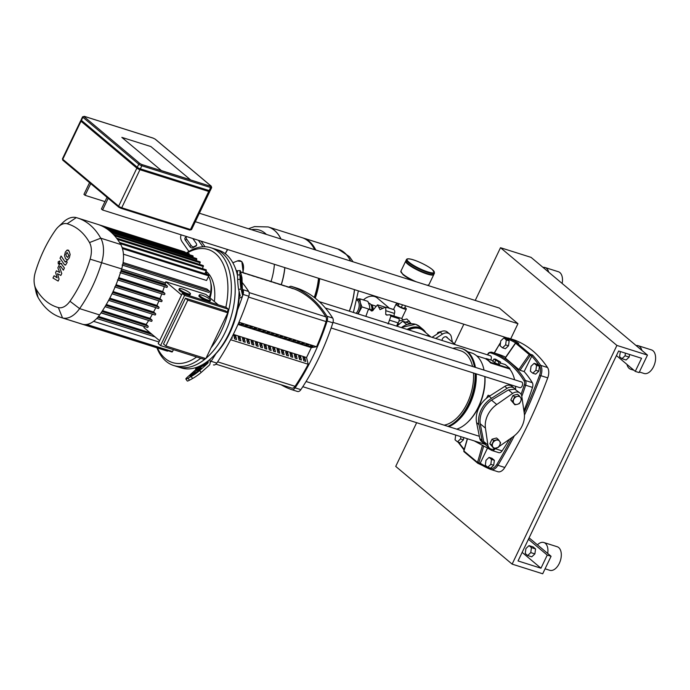 <?xml version="1.0" encoding="UTF-8"?>
<svg xmlns="http://www.w3.org/2000/svg" width="690" height="690" viewBox="0 0 690 690"><rect width="100%" height="100%" fill="white"/><g stroke="black" fill="none" stroke-linecap="round" stroke-linejoin="round"><path stroke-width="1.03" d="M368.607 302.988L369.021 303.117A8.642 5.054 107.5 0 1 370.082 303.712A8.642 5.054 107.5 0 1 371.703 306.757A8.642 5.054 107.5 0 1 371.841 309.974M357.584 313.769A8.892 5.201 -72.5 0 0 359.145 311.259A8.892 5.201 -72.5 0 0 360.318 302.677A8.892 5.201 -72.5 0 0 358.731 299.865A8.892 5.201 -72.5 0 0 357.222 299.158M357.256 299.012L359.921 298.848L360.318 302.677L361.94 306.903L358.11 313.933M369.875 309.422L369.486 305.584L367.865 301.358L359.921 298.848M371.97 310.017A7.909 4.623 -72.5 0 0 371.824 307.326A7.909 4.623 -72.5 0 0 371.755 307.05M369.469 309.284L361.94 306.903M268.289 226.967A50.888 29.765 107.5 0 1 268.341 226.984A50.888 29.765 107.5 0 1 274.586 230.46A50.888 29.765 107.5 0 1 281.011 239.033A50.888 29.765 -72.5 0 0 274.586 230.46A50.888 29.765 -72.5 0 0 268.341 226.984L268.238 226.95A50.888 29.765 107.5 0 1 274.482 230.426A50.888 29.765 107.5 0 1 280.916 238.999M225.345 253.765A45.238 26.462 107.5 0 1 227.683 249.547M251.445 229.684A45.238 26.462 107.5 0 1 265.064 233.203A45.238 26.462 107.5 0 1 266.366 234.402M274.396 264.313A45.238 26.462 107.5 0 1 271.032 281.486M284.892 267.634A50.888 29.765 107.5 0 1 281.304 284.728A50.888 29.765 -72.5 0 0 284.892 267.634M314.243 297.407A50.888 29.765 -72.5 0 0 318.513 278.268M314.631 249.668A50.888 29.765 -72.5 0 0 308.206 241.086A50.888 29.765 -72.5 0 0 301.961 237.619L268.341 226.984M314.519 297.623A49.404 28.902 -72.5 0 0 318.78 278.346M315.244 298.184A50.888 29.765 -72.5 0 0 319.66 278.631M315.779 250.03A50.888 29.765 -72.5 0 0 309.353 241.448A50.888 29.765 -72.5 0 0 303.108 237.981A50.888 29.765 -72.5 0 0 302.531 237.809M344.12 252.445A50.888 29.765 107.5 0 1 350.546 261.018A50.888 29.765 -72.5 0 0 344.12 252.445A50.888 29.765 -72.5 0 0 337.876 248.969A50.888 29.765 107.5 0 1 344.12 252.445M354.427 289.619A50.888 29.765 107.5 0 1 349.287 311.147A50.888 29.765 -72.5 0 0 354.427 289.619M371.772 307.102A6.641 3.89 107.5 0 1 372.35 310.138M433.976 274.163A15.559 2.967 -154.4 0 1 427.274 273.594A15.559 2.967 -154.4 0 1 412.491 266.806A15.559 2.967 -154.4 0 1 405.91 260.708L406.436 259.621A15.559 2.967 -154.4 0 0 408.437 262.536A15.559 2.967 -154.4 0 0 427.8 272.498A15.559 2.967 -154.4 0 0 434.502 273.068L433.976 274.163M433.829 274.353A15.559 2.967 -154.4 0 1 433.769 274.594A15.559 2.967 -154.4 0 1 427.067 274.025A15.559 2.967 -154.4 0 1 412.284 267.237A15.559 2.967 -154.4 0 1 405.703 261.148A15.559 2.967 -154.4 0 1 405.849 260.949M410.24 279.89L410.24 279.89A3.459 0.656 -154.4 0 1 410.222 279.717L410.378 279.407M373.118 310.328A7.909 4.623 -72.5 0 0 370.763 304.463L375.688 306.101M398.242 304.247A5.684 1.087 25.6 0 0 396.069 304.126A5.684 1.087 25.6 0 0 396.793 305.187A5.684 1.087 25.6 0 0 402.356 308.275A5.684 1.087 25.6 0 0 406.315 309.034A5.684 1.087 25.6 0 0 405.582 307.973A5.684 1.087 25.6 0 0 404.849 307.421M403.322 319.867L401.64 318.461L395.534 316.563M398.57 303.574L398.104 305.601L401.278 307.464L404.366 308.439L405.616 305.808L402.529 304.833L401.278 307.464M399.01 303.712L398.104 305.601M363.432 299.952A11.928 9.41 -50 0 1 377.257 297.985L389.332 308.128M161.417 170.594L190.457 179.78L150.877 146.556L121.837 137.37L161.417 170.594L121.837 137.37L150.877 146.556L190.457 179.78L161.417 170.594M506.684 337.755L102.577 209.993L101.413 209.018L107.019 197.314M104.958 201.609L85.112 195.33L83.947 194.356L89.553 182.66M85.112 195.33L90.718 183.635M108.183 198.297L102.577 209.993M195.339 221.697L517.957 323.696L510.704 338.833M517.957 323.696L499.336 308.059L199.393 213.227M209.458 191.087A2.467 0.474 -154.4 0 1 209.777 191.544A2.467 0.474 -154.4 0 1 208.716 191.458L139.941 169.714A2.467 0.474 -154.4 0 1 136.87 168.136L80.997 121.224A2.467 0.474 -154.4 0 1 80.678 120.759A2.467 0.474 -154.4 0 1 81.739 120.854L81.912 121.397A2.467 0.474 -154.4 0 0 82.222 121.854L137.172 167.981A2.467 0.474 -154.4 0 0 140.243 169.567L207.483 190.828A2.467 0.474 -154.4 0 0 208.553 190.914L208.768 190.466L209.458 191.087M209.139 190.578A2.467 0.474 25.6 0 0 210.2 190.673L211.666 187.611A2.467 0.474 25.6 0 1 210.605 187.525A0.992 0.578 -72.5 0 0 210.554 186.257L141.786 164.513A0.992 0.578 107.5 0 1 141.829 165.781L210.605 187.525L209.139 190.578L140.363 168.843L141.829 165.781A2.467 0.474 25.6 0 1 138.759 164.194L137.284 167.256A2.467 0.474 25.6 0 0 140.363 168.843M141.786 164.513L139.941 163.565L84.068 116.653L84.516 116.429A0.992 0.578 -72.5 0 0 84.387 116.36L82.567 116.826L81.101 119.888A2.467 0.474 25.6 0 0 81.411 120.353L137.284 167.256M519.372 403.598L517.302 404.349A4.451 3.502 130 0 0 520.648 401.485L519.372 403.598M514.852 404.788L513.86 403.262A4.451 3.502 130 0 0 517.302 404.349L514.852 404.788L510.798 400.002L512.981 395.456L514.68 396.879L517.129 396.448A4.451 3.502 130 0 0 513.774 399.312A4.451 3.502 130 0 0 513.86 403.262L512.498 401.425L514.68 396.879M517.129 396.448L519.199 395.698L520.562 397.535A4.451 3.502 130 0 0 517.129 396.448M520.562 397.535L521.554 399.053L520.648 401.485A4.451 3.502 130 0 0 520.562 397.535M510.798 400.002L512.498 401.425M512.981 395.456L517.509 394.266L519.199 395.698M499.698 445.223L500.595 442.79L499.612 441.272A4.451 3.502 -50 0 1 499.698 445.223A4.451 3.502 -50 0 1 496.343 448.086A4.451 3.502 -50 0 1 492.902 446.999A4.451 3.502 -50 0 1 492.815 443.049A4.451 3.502 -50 0 1 496.17 440.186A4.451 3.502 -50 0 1 499.612 441.272L498.249 439.435L493.721 440.617L491.539 445.162L493.893 448.526L498.422 447.336L499.698 445.223M498.249 439.435L496.55 438.003L492.022 439.194L493.721 440.617M492.022 439.194L489.848 443.739L491.539 445.162M489.848 443.739L493.893 448.526M498.879 446.672L512.946 436.839A22.235 17.526 130 0 0 524.262 413.224L521.795 396.327A7.409 5.839 130 0 0 520.096 393.136L514.749 389.126L508.452 389.919L491.53 400.14A22.235 17.526 130 0 0 482.431 410.861A22.235 17.526 130 0 0 480.214 423.755L483.725 441.531L485.829 445.05L489.607 448.224A7.409 5.839 130 0 0 497.067 447.939L497.249 447.81M520.096 393.136A7.409 5.839 130 0 0 512.627 393.429L496.757 404.521A22.235 17.526 130 0 0 485.441 428.145L487.899 445.041A7.409 5.839 130 0 0 489.607 448.224M503.881 337.919L500.785 340.843L500.103 345.794L502.527 347.82L505.391 348.726L508.487 345.811L509.16 340.86L506.745 338.825L503.881 337.919L506.296 339.954L509.16 340.86M502.527 347.82L505.623 344.905L508.487 345.811M505.623 344.905L506.296 339.954M534.146 363.328L531.05 366.252L530.369 371.203L532.792 373.23L535.656 374.135L538.752 371.22L539.425 366.261L537.01 364.234L534.146 363.328L536.561 365.355L539.425 366.261M532.792 373.23L535.889 370.314L538.752 371.22M535.889 370.314L536.561 365.355M455.702 435.036L455.055 439.832L457.47 441.859L460.334 442.764L463.43 439.841L463.74 437.581M457.47 441.859L460.566 438.935L463.43 439.841M460.566 438.935L460.877 436.675M489.089 457.366L485.993 460.282L485.32 465.233L487.735 467.268L490.599 468.174L493.695 465.25L494.376 460.299L491.953 458.272L489.089 457.366L491.504 459.393L494.376 460.299M487.735 467.268L490.832 464.344L493.695 465.25M490.832 464.344L491.504 459.393M441.384 331.511L437.9 332.425L438.693 333.098M437.9 332.425L437.081 334.124M387.797 315.097L385.736 314.442L385.814 307.128L394.024 309.724A3.45 2.018 107.5 0 1 394.464 313.433A4.226 2.475 -72.5 0 0 394.154 316.123M388.116 323.981L390.876 316.132A28.411 16.62 -72.5 0 0 390.859 316.063L389.738 314.726L386.624 315.097L385.736 314.442M389.738 314.726L398.044 317.357A3.45 2.018 107.5 0 1 399.079 318.659L390.859 316.063M390.876 316.132L399.096 318.737A3.45 2.018 107.5 0 1 398.13 322.886A4.226 2.475 -72.5 0 0 396.853 326.18M385.814 307.128A28.411 16.62 -72.5 0 0 385.77 307.093L380.009 309.637L377.516 304.859A28.411 16.62 -72.5 0 0 377.456 304.868L372.471 310.854L371.349 310.966L369.805 309.327L368.201 309.931A28.411 16.62 -72.5 0 0 368.149 309.983L365.847 316.382M385.77 307.093L393.576 309.465A3.45 2.018 107.5 0 1 393.981 309.689L385.77 307.093M384.39 306.895L377.516 304.859M411.249 323.714L406.859 318.944L399.018 320.997M409.42 321.091L405.496 322.118M399.959 323.567L397.354 324.248M442.074 340.481A3.209 2.536 -50 0 1 443.411 337.608A3.209 2.536 -50 0 1 446.266 336.849A3.209 2.536 -50 0 1 446.965 337.229A3.209 2.536 -50 0 1 447.551 338.048M435.683 338.454L442.514 334.098A7.409 5.839 -50 0 1 449.664 334.012A7.409 5.839 -50 0 1 451.32 336.884L452.373 342.085M449.664 334.012L447.336 332.062A7.409 5.839 130 0 0 440.186 332.149L432.078 337.315M396.991 326.103L402.693 321.23L410.645 323.739M406.66 324.559L402.693 321.23M484.872 444.015A7.409 5.839 -50 0 1 483.785 443.342A7.409 5.839 -50 0 1 482.138 440.47L478.929 424.591A23.219 18.302 -50 0 1 491.539 398.277L507.116 388.332A7.409 5.839 -50 0 1 514.274 388.254A7.409 5.839 -50 0 1 515.189 389.289M514.274 388.254L511.945 386.297A7.409 5.839 130 0 0 504.787 386.383L489.21 396.319A23.219 18.302 130 0 0 476.6 422.634L479.809 438.521A7.409 5.839 130 0 0 481.456 441.384L483.785 443.342M66.87 252.575L65.886 254.636L66.585 256.516L67.775 257.387L68.758 255.335L67.197 252.566M64.498 255.524L65.524 258.724L67.525 259.932L69.311 257.896L70.147 254.446L69.112 251.229L67.128 250.03L65.334 252.091L64.498 255.524M68.612 250.246L67.128 250.03M67.585 260.208L66.809 259.966L67.525 259.932M64.239 264.373C64.869 265.365 65.645 265.046 66.594 263.416L67.197 262.157L66.369 260.958L65.24 262.079L61.1 256.024L60.039 258.233L64.239 264.373L65.619 265.115M65.964 261.803L65.24 262.079M59.513 261.122L58.158 261.864L58.236 263.796L59.59 263.062L59.331 261.018L60.099 261.26M58.236 263.796L59.193 264.149M61.617 263.925C60.987 262.942 60.203 263.261 59.262 264.9L57.865 267.832L59.719 272.49L56.442 270.799L55.614 272.524L57.158 277.837L54.07 275.75L52.975 278.036L58.141 281.063L59.064 279.131L57.512 273.714L60.841 275.422L61.764 273.49L59.564 267.185L60.625 266.228L63.351 270.187L64.412 267.979L61.013 263.433L61.79 263.684M59.892 266.504L60.625 266.228M239.051 291.077A61.755 36.122 107.5 0 1 238.818 296.881A61.755 36.122 107.5 0 1 228.994 333.468A61.755 36.122 107.5 0 1 211.839 357.679A61.755 36.122 107.5 0 1 208.182 360.827A61.755 36.122 107.5 0 1 195.667 367.666A61.755 36.122 107.5 0 1 181.28 367.917L177.459 366.709A61.755 36.122 -72.5 0 0 205.68 358.55A61.755 36.122 107.5 0 1 177.459 366.709L173.638 365.502A61.755 36.122 -72.5 0 0 200.704 358.282M211.019 347.795A61.755 36.122 -72.5 0 0 221.352 331.053A61.755 36.122 -72.5 0 0 210.873 247.736L214.694 248.943A61.755 36.122 107.5 0 1 225.173 332.261A61.755 36.122 -72.5 0 0 214.694 248.943L218.514 250.151A61.755 36.122 107.5 0 1 237.498 275.465M241.698 282.245L241.793 288.153L240.922 284.651L240.491 275.474L241.698 282.245L240.646 282.322M186.205 237.041A2.467 1.76 -131.8 0 0 186.68 239.111L191.147 245.485A2.467 1.76 -131.8 0 0 194.123 246.641L196.581 245.295M192.812 238.524L196.107 243.225A2.467 1.76 48.2 0 1 196.193 245.916A2.467 1.76 48.2 0 1 195.951 246.089L192.829 247.796A2.467 1.76 48.2 0 1 189.854 246.641L185.386 240.267A2.467 1.76 48.2 0 1 185.3 237.576A2.467 1.76 48.2 0 1 185.541 237.403L186.912 236.653M241.948 277.949A4.942 2.087 177.9 0 0 241.966 277.768A4.942 2.087 177.9 0 0 241.94 277.596L240.43 271.23A7.409 0.561 -94.1 0 0 240.137 270.549L237.679 270.73A7.409 0.561 85.9 0 0 237.481 275.025L237.645 279.493A7.409 0.561 85.9 0 0 238.628 289.308L241.086 289.127A7.409 0.561 -94.1 0 1 240.103 279.321L237.645 279.493M241.086 289.127L242.595 295.493A4.942 2.087 -2.1 0 1 242.621 295.674A4.942 2.087 -2.1 0 1 241.5 297.062L239.145 298.347L238.818 296.881L239.594 296.459A2.467 1.044 177.9 0 0 240.155 295.76A2.467 1.044 177.9 0 0 240.137 295.674L238.628 289.308M237.481 275.025L239.939 274.844A7.409 0.561 -94.1 0 1 240.137 270.549M239.939 274.844L240.103 279.321M181.229 234.859A7.409 5.279 48.2 0 0 182.255 241.983L188.888 251.436M201.075 241.138L204.758 246.382A4.942 3.424 -118.7 0 1 204.999 246.744M202.929 246.779L198.375 240.284M211.839 357.679L213.27 356.333A59.288 34.681 -72.5 0 0 239.145 298.347M210.01 359.318L210.131 362.535A4.942 3.424 -118.7 0 1 209.13 365.346L201.152 372.471L199.738 370.47L207.716 363.337A2.467 1.708 61.3 0 0 208.225 361.931L208.182 360.827M197.314 369.926L201.17 367.951L196.616 372.177L189.897 376.162L197.314 369.926L198.013 370.927M195.667 367.666L195.71 368.779A2.467 1.708 -118.7 0 1 195.21 370.176L187.232 377.309A7.409 0.854 145 0 0 185.851 379L187.266 381.009A7.409 0.854 -35 0 0 189.457 380.216L188.042 378.206A7.409 0.854 145 0 1 185.851 379M199.738 370.47A7.409 0.854 145 0 1 191.173 376.498L192.579 378.508A7.409 0.854 -35 0 0 201.152 372.471M192.579 378.508L189.457 380.216M191.173 376.498L188.042 378.206M225.173 332.261A61.755 36.122 107.5 0 1 206 358.274A61.755 36.122 -72.5 0 0 225.173 332.261M214.357 301.539A38.588 22.572 -72.5 0 0 205.982 271.282M210.873 247.736A61.755 36.122 -72.5 0 0 186.645 252.868M156.932 347.812A61.755 36.122 -72.5 0 0 173.638 365.502M196.633 356.989A59.288 34.681 107.5 0 1 157.458 347.984M187.827 293.733A6.176 1.182 -154.4 0 1 181.953 291.042A6.176 1.182 -154.4 0 1 179.348 288.627A6.176 1.182 -154.4 0 1 182.005 288.851A6.176 1.182 -154.4 0 1 187.87 291.542A6.176 1.182 -154.4 0 1 190.483 293.966A6.176 1.182 -154.4 0 1 187.827 293.733M190.483 293.966L190.061 294.837A6.176 1.182 -154.4 0 1 187.404 294.613A6.176 1.182 -154.4 0 1 181.539 291.922A6.176 1.182 -154.4 0 1 178.926 289.498L179.348 288.627M207.828 300.064A6.176 1.182 -154.4 0 1 201.954 297.364A6.176 1.182 -154.4 0 1 199.35 294.949A6.176 1.182 -154.4 0 1 202.006 295.173A6.176 1.182 -154.4 0 1 207.871 297.864A6.176 1.182 -154.4 0 1 210.484 300.288A6.176 1.182 -154.4 0 1 207.828 300.064M210.484 300.288L210.062 301.159A6.176 1.182 -154.4 0 1 207.405 300.935A6.176 1.182 -154.4 0 1 201.54 298.244A6.176 1.182 -154.4 0 1 198.927 295.82L199.35 294.949M227.027 312.173L228.416 309.275L226.087 307.317L182.263 293.466L158.226 343.629L160.554 345.587L204.378 359.438L204.921 358.308M228.416 309.275L184.592 295.415L182.263 293.466M184.592 295.415L160.554 345.587M185.455 298.209L163.513 344L165.841 345.957L187.784 300.167L185.455 298.209L225.457 310.854L227.786 312.812L187.784 300.167M181.556 294.94L165.859 281.762L205.862 294.406L218.316 304.859M101.016 312.906L144.564 326.672A21.985 12.86 -72.5 0 1 143.917 327.552L159.614 340.731M165.841 345.957L205.844 358.602L227.786 312.812M120.457 272.748L166.618 287.342A0.742 0.431 -72.5 0 0 167.247 286.031L165.126 284.254A95.703 55.985 -72.5 0 0 165.54 282.909A21.985 12.86 -72.5 0 0 165.859 281.762M117.912 279.985L164.099 294.596A0.742 0.431 -72.5 0 0 164.729 293.276L162.667 291.551A95.703 55.985 -72.5 0 0 164.358 286.652M115.092 286.997L161.313 301.608A0.742 0.431 -72.5 0 0 161.934 300.297L159.925 298.606A95.703 55.985 -72.5 0 0 161.805 293.888M112.004 293.768L158.243 308.396A0.742 0.431 -72.5 0 0 158.873 307.085L156.897 305.42A95.703 55.985 -72.5 0 0 158.95 300.883M108.649 300.322L154.914 314.951A0.742 0.431 -72.5 0 0 155.543 313.639L153.585 312.001A95.703 55.985 -72.5 0 0 155.819 307.645M151.403 321.342L105.009 306.671L151.308 321.29A0.742 0.431 -72.5 0 0 151.938 319.979L149.989 318.34A95.703 55.985 -72.5 0 0 152.395 314.183M101.12 312.751L147.427 327.388A0.742 0.431 -72.5 0 0 148.057 326.077L146.108 324.438A95.703 55.985 -72.5 0 0 148.678 320.479M113.048 291.56L156.897 305.42M116.041 284.728L159.925 298.606M118.766 277.665L162.667 291.551M121.207 270.368L165.126 284.254M208.518 276.388A95.703 55.985 107.5 0 1 208.803 276.888A21.985 12.86 107.5 0 1 210.554 281.718A21.985 12.86 107.5 0 1 209.536 296.821A95.703 55.985 107.5 0 1 209.381 297.356M122.449 248.598L208.768 275.888L206.56 280.485L123.424 254.196M123.087 262.519L206.871 289.007L209.32 291.059A0.742 0.431 107.5 0 1 208.691 292.37L122.613 265.158M102.508 310.655L146.108 324.438M106.286 304.523L149.989 318.34M187.137 253.023A59.288 34.681 107.5 0 1 225.854 307.248M210.027 297.899A92.253 53.967 -72.5 0 0 210.26 297.131A18.535 10.842 -72.5 0 0 211.114 284.401L210.554 281.718M202.532 268.099A95.703 55.985 107.5 0 1 203.222 268.884M205.655 271.972A95.703 55.985 107.5 0 1 207.362 274.482M98.489 316.434L150.127 332.761M93.581 321.324L159.002 342.007M167.929 350.718A0.742 0.431 107.5 0 1 167.368 351.115L81.696 324.024M173.423 349.649L172.5 351.572A0.742 0.431 107.5 0 1 171.931 351.986L85.258 324.585M34.5 284.754L35.897 291.465A26.927 15.749 -72.5 0 0 38.045 297.381A100.645 58.874 -72.5 0 0 61.194 317.547L81.196 323.869A100.645 58.874 -72.5 0 0 82.541 324.265A26.927 15.749 -72.5 0 0 85.344 324.593A26.927 15.749 -72.5 0 0 96.936 318.254A26.927 15.749 -72.5 0 0 99.602 314.933A100.645 58.874 -72.5 0 0 101.344 312.415A100.645 58.874 -72.5 0 0 105.251 306.265A100.645 58.874 -72.5 0 0 108.882 299.883A100.645 58.874 -72.5 0 0 112.237 293.276A100.645 58.874 -72.5 0 0 115.325 286.436A100.645 58.874 -72.5 0 0 118.137 279.372A100.645 58.874 -72.5 0 0 120.672 272.067A100.645 58.874 -72.5 0 0 121.656 268.91A26.927 15.749 -72.5 0 0 122.786 264.305A26.927 15.749 -72.5 0 0 122.173 247.719A26.927 15.749 -72.5 0 0 120.759 244.502A100.645 58.874 -72.5 0 0 119.586 242.526A100.645 58.874 -72.5 0 0 116.627 238.222A100.645 58.874 -72.5 0 0 113.419 234.453A100.645 58.874 -72.5 0 0 109.96 231.193A100.645 58.874 -72.5 0 0 106.26 228.442A100.645 58.874 -72.5 0 0 102.31 226.208A100.645 58.874 -72.5 0 0 98.109 224.492A100.645 58.874 -72.5 0 0 97.609 224.328L77.608 218.006A100.645 58.874 -72.5 0 0 76.262 217.609A26.927 15.749 -72.5 0 0 63.299 222.18L58.296 226.863A18.302 10.704 107.5 0 1 67.111 223.758A92.02 53.829 107.5 0 1 89.51 242.561A18.302 10.704 107.5 0 1 90.123 259.155A92.02 53.829 107.5 0 1 69.957 301.237A18.302 10.704 107.5 0 1 58.357 307.585A92.02 53.829 107.5 0 1 35.958 288.774A18.302 10.704 107.5 0 1 34.5 284.754A18.302 10.704 107.5 0 1 35.345 272.179A92.02 53.829 107.5 0 1 55.511 230.098A18.302 10.704 107.5 0 1 58.296 226.863M109.796 298.158L153.585 312.001M98.109 224.492L184.782 251.893A0.742 0.431 107.5 0 1 185.024 252.359M106.191 228.416L192.864 255.818A0.742 0.431 107.5 0 1 192.993 256.818L192.743 257.344M106.157 228.381L189.069 254.619A0.742 0.431 107.5 0 0 188.948 253.592L102.275 226.191M111.608 232.651L196.667 259.544L196.167 260.579M196.667 259.544A0.742 0.431 -72.5 0 0 196.538 258.543L109.917 231.159M202.299 268.591L203.283 266.521A0.742 0.431 -72.5 0 0 203.162 265.529L116.567 238.145M199.358 264.322L200.1 262.778A0.742 0.431 -72.5 0 0 199.971 261.786L113.367 234.402M208.768 275.888A0.742 0.431 -72.5 0 0 208.639 274.887L122.113 247.529M204.835 273.68L206.224 270.791A0.742 0.431 -72.5 0 0 206.094 269.79L119.525 242.423M61.194 317.547A100.645 58.874 -72.5 0 0 62.54 317.943A26.927 15.749 -72.5 0 0 79.6 308.611A100.645 58.874 -72.5 0 0 101.654 262.588A26.927 15.749 -72.5 0 0 100.757 238.179A100.645 58.874 -72.5 0 0 77.608 218.006M236.196 270.601A160.572 93.926 107.5 0 1 237.196 271.006L236.222 270.696M240.612 272.007A160.572 93.926 107.5 0 1 241.517 272.369L240.629 272.093M245.847 273.74L243.932 273.137A160.572 93.926 -72.5 0 0 241.871 272.326L243.786 272.93A160.572 93.926 107.5 0 1 245.847 273.74M250.168 275.103L248.262 274.499A160.572 93.926 -72.5 0 0 246.201 273.697L248.107 274.301A160.572 93.926 107.5 0 1 250.168 275.103M254.489 276.474L252.583 275.871A160.572 93.926 -72.5 0 0 250.522 275.06L252.428 275.664A160.572 93.926 107.5 0 1 254.489 276.474M258.819 277.837L256.904 277.233A160.572 93.926 -72.5 0 0 254.843 276.431L256.758 277.035A160.572 93.926 107.5 0 1 258.819 277.837M263.14 279.209L261.225 278.605A160.572 93.926 -72.5 0 0 259.164 277.794L261.079 278.398A160.572 93.926 107.5 0 1 263.14 279.209M267.461 280.571L265.555 279.968A160.572 93.926 -72.5 0 0 263.494 279.157L265.4 279.761A160.572 93.926 107.5 0 1 267.461 280.571M271.782 281.943L269.876 281.339A160.572 93.926 -72.5 0 0 267.815 280.528L269.721 281.132A160.572 93.926 107.5 0 1 271.782 281.943M276.112 283.305L274.197 282.702A160.572 93.926 -72.5 0 0 272.136 281.891L274.051 282.495A160.572 93.926 107.5 0 1 276.112 283.305M280.433 284.677L278.519 284.073A160.572 93.926 -72.5 0 0 276.457 283.262L278.372 283.866A160.572 93.926 107.5 0 1 280.433 284.677M284.754 286.039L282.848 285.436A160.572 93.926 -72.5 0 0 280.787 284.625L282.693 285.229A160.572 93.926 107.5 0 1 284.754 286.039M289.076 287.411L287.169 286.807A160.572 93.926 -72.5 0 0 285.108 285.996L287.014 286.6A160.572 93.926 107.5 0 1 289.076 287.411M293.405 288.774L291.49 288.17A160.572 93.926 -72.5 0 0 289.429 287.359L291.344 287.963A160.572 93.926 107.5 0 1 293.405 288.774M291.767 388.125L215.91 364.139L291.749 388.116A4.942 2.889 -72.5 0 0 291.767 388.125A4.942 2.889 -72.5 0 0 295.053 386.314A160.572 93.926 -72.5 0 0 308.206 364.251L306.541 357.532L311.294 347.613L316.598 346.76L238.973 322.213L316.589 346.751A160.572 93.926 -72.5 0 0 326.068 321.583A4.942 2.889 -72.5 0 0 325.887 316.857A160.572 93.926 -72.5 0 0 291.43 287.937A4.942 2.889 -72.5 0 0 291.413 287.928A4.942 2.889 -72.5 0 0 291.396 287.92M238.654 322.954L239.421 323.196L238.473 323.351M231.978 337.074L232.254 338.169L231.53 337.945M241.095 324.999L239.18 324.386L241.836 323.964L243.743 324.567L241.095 324.999L241.569 324.007M234.574 338.592L235.739 336.177L236.575 339.54L234.66 338.928L233.824 335.573L235.739 336.177M245.416 326.361L243.51 325.758L246.157 325.326L248.072 325.93L245.416 326.361L245.89 325.37M238.904 339.954L240.06 337.539L240.896 340.903L238.99 340.299L238.145 336.936L240.06 337.539M249.737 327.724L247.831 327.12L250.479 326.698L252.393 327.302L249.737 327.724L250.211 326.741M243.225 341.326L244.381 338.911L245.217 342.266L243.311 341.662L242.475 338.307L244.381 338.911M254.067 329.096L252.152 328.492L254.808 328.061L256.714 328.664L254.067 329.096L254.532 328.104M247.546 342.689L248.702 340.274L249.547 343.637L247.632 343.034L246.796 339.67L248.702 340.274M258.388 330.458L256.473 329.855L259.13 329.432L261.036 330.036L258.388 330.458L258.862 329.475M251.876 344.06L253.032 341.645L253.868 345L251.954 344.396L251.117 341.041L253.032 341.645M262.709 331.83L260.803 331.226L263.451 330.795L265.365 331.398L262.709 331.83L263.183 330.838M256.197 345.423L257.353 343.008L258.189 346.371L256.283 345.768L255.438 342.404L257.353 343.008M267.03 333.192L265.124 332.589L267.772 332.166L269.687 332.77L267.03 333.192L267.504 332.209M260.518 346.794L261.674 344.379L262.511 347.734L260.604 347.13L259.768 343.775L261.674 344.379M271.36 334.564L269.445 333.96L272.102 333.529L274.008 334.132L271.36 334.564L271.834 333.572M264.839 348.157L265.995 345.742L266.84 349.106L264.926 348.502L264.089 345.138L265.995 345.742M275.681 335.927L273.766 335.323L276.423 334.9L278.337 335.504L275.681 335.927L276.155 334.943M269.169 349.528L270.325 347.113L271.161 350.468L269.247 349.865L268.41 346.509L270.325 347.113M280.002 337.298L278.096 336.694L280.744 336.263L282.659 336.867L280.002 337.298L280.476 336.306M273.49 350.891L274.646 348.476L275.483 351.84L273.576 351.236L272.731 347.872L274.646 348.476M284.323 338.661L282.417 338.057L285.074 337.634L286.98 338.238L284.323 338.661L284.798 337.677M277.811 352.262L278.967 349.847L279.804 353.202L277.897 352.599L277.061 349.244L278.967 349.847M288.653 340.032L286.738 339.428L289.395 338.997L291.301 339.601L288.653 340.032L289.127 339.04M282.132 353.625L283.288 351.21L284.133 354.574L282.219 353.97L281.382 350.606L283.288 351.21M292.974 341.395L291.059 340.791L293.716 340.368L295.63 340.972L292.974 341.395L293.448 340.412M286.462 354.996L287.618 352.581L288.454 355.937L286.54 355.333L285.703 351.978L287.618 352.581M297.295 342.766L295.389 342.162L298.037 341.731L299.952 342.335L297.295 342.766L297.77 341.774M290.783 356.359L291.939 353.944L292.776 357.308L290.87 356.704L290.033 353.34L291.939 353.944M301.616 344.129L299.71 343.525L302.367 343.103L304.273 343.706L301.616 344.129L302.091 343.146M295.104 357.731L296.26 355.315L297.105 358.671L295.191 358.067L294.354 354.712L296.26 355.315M305.946 345.5L304.031 344.897L306.688 344.465L308.594 345.069L305.946 345.5L306.42 344.508M299.426 359.093L300.59 356.678L301.427 360.042L299.512 359.438L298.675 356.075L300.59 356.678M310.267 346.863L308.352 346.259L311.009 345.837L312.924 346.44L310.267 346.863L310.741 345.88M303.755 360.465L304.911 358.05L305.748 361.405L303.841 360.801L302.996 357.446L304.911 358.05M311.294 347.613L237.998 324.438M306.541 357.532L233.323 334.383M308.214 364.251L230.615 339.713M288.955 287.152A4.942 2.889 107.5 0 1 291.353 286.367A4.942 2.889 107.5 0 1 291.396 286.385A170.603 99.791 107.5 0 1 326.965 316.244A4.942 2.889 107.5 0 1 327.146 321.014A170.603 99.791 107.5 0 1 295.122 387.849A4.942 2.889 107.5 0 1 291.827 389.686A4.942 2.889 107.5 0 1 291.792 389.678A170.603 99.791 107.5 0 1 281.054 384.735M291.87 389.695L297.519 391.489A4.942 2.889 -72.5 0 0 297.562 391.497A4.942 2.889 -72.5 0 0 300.857 389.66A170.603 99.791 -72.5 0 0 332.873 322.825A4.942 2.889 -72.5 0 0 332.701 318.055A170.603 99.791 -72.5 0 0 297.123 288.196A4.942 2.889 -72.5 0 0 297.088 288.179A4.942 2.889 -72.5 0 0 297.045 288.17M213.503 364.924L213.46 364.906A4.942 2.889 -72.5 0 0 213.503 364.924A4.942 2.889 -72.5 0 0 216.798 363.087A170.603 99.791 -72.5 0 0 248.823 296.252A4.942 2.889 -72.5 0 0 248.641 291.482A170.603 99.791 -72.5 0 0 242.13 282.426M216.798 363.087L211.071 361.275A4.942 2.889 107.5 0 1 210.122 362.379M211.071 361.275A170.603 99.791 -72.5 0 0 215.936 353.685M237.455 310.198A170.603 99.791 -72.5 0 0 243.087 294.44L248.823 296.252M248.641 291.482L242.915 289.671A4.942 2.889 107.5 0 1 243.087 294.44M242.915 289.671A170.603 99.791 -72.5 0 0 242.371 288.808M473.487 372.997A38.787 22.684 107.5 0 1 467.277 403.141A38.787 22.684 107.5 0 1 444.127 425.161M325.378 308.033L460.696 350.813A38.787 22.684 107.5 0 1 472.564 366.494M331.14 327.991L519.855 387.659A2.967 1.734 -72.5 0 0 522.14 386.003A2.967 1.734 -72.5 0 0 521.64 382.001L333.011 322.368M490.745 359.99A2.967 1.734 -72.5 0 0 490.866 359.749A2.967 1.734 -72.5 0 0 490.728 355.945A2.967 1.734 -72.5 0 0 490.366 355.747L319.28 301.659M484.949 376.619A38.787 22.684 107.5 0 1 478.739 406.764A38.787 22.684 107.5 0 1 467.967 421.97L467.251 422.642A40.02 23.408 107.5 0 1 456.702 429.137M484.82 376.585A40.02 23.408 107.5 0 1 478.368 406.945A40.02 23.408 107.5 0 1 467.251 422.642M476.221 373.859A40.02 23.408 107.5 0 1 469.769 404.228A40.02 23.408 107.5 0 1 458.652 419.917L457.936 420.589A41.253 24.133 107.5 0 1 448.836 426.653M476.074 373.816A41.253 24.133 107.5 0 1 469.398 404.418A41.253 24.133 107.5 0 1 457.936 420.589M475.125 373.514A41.253 24.133 107.5 0 1 468.441 404.116A41.253 24.133 107.5 0 1 447.888 426.351M500.181 362.966L505.261 364.579L509.91 368.486L490.814 362.448L486.157 358.533L493.083 360.723M514.593 379.776A38.787 22.684 107.5 0 0 509.677 368.986L509.91 368.486M515.516 386.288A38.787 22.684 107.5 0 1 515.62 389.496M500.595 362.103L499.482 364.423L497.87 364.372L492.764 361.388L493.876 359.067L495.489 359.119L500.595 362.103L498.982 362.052L493.876 359.067M509.677 368.986L490.573 362.94A38.787 22.684 -72.5 0 0 485.915 359.033L486.157 358.533M486.364 398.406L488.132 395.241L489.986 395.827M486.778 398.07L488.132 395.241M497.87 364.372L498.982 362.052M494.514 362.854L495.627 360.534M490.573 362.94L490.814 362.448M452.856 348.338A41.253 24.133 107.5 0 1 461.438 348.459A41.253 24.133 107.5 0 1 474.461 367.089M461.438 348.459L462.395 348.761A41.253 24.133 107.5 0 1 475.168 366.097A41.253 24.133 107.5 0 1 475.419 367.39M475.168 366.097L475.367 367.054A40.02 23.408 107.5 0 1 475.436 367.399M467.613 351.71L471.572 352.961A40.02 23.408 107.5 0 1 483.966 369.78A40.02 23.408 107.5 0 1 484.035 370.116L483.966 369.78M531.619 355.962A173.716 101.62 107.5 0 1 539.382 365.881A0.992 0.725 -33.9 0 1 540.65 365.346A174.699 102.198 -72.5 0 0 532.413 354.902L524.15 371.565A154.698 90.494 107.5 0 1 532.326 382.7A4.942 2.889 107.5 0 1 532.499 387.392A154.698 90.494 107.5 0 1 523.883 410.61M532.413 354.902L530.274 354.22L516.612 342.757L518.354 343.301M487.192 448.707L480.197 463.292L477.523 462.404A0.992 0.802 122.8 0 0 477.98 463.37A0.992 0.578 -72.5 0 0 478.817 462.861L483.423 446.913M490.685 469.424A174.699 102.198 -72.5 0 1 480.119 464.051L480.197 463.292M497.645 471.632A9.884 5.779 -72.5 0 0 497.852 471.71A9.884 5.779 -72.5 0 0 504.804 467.475A334.866 195.882 -72.5 0 0 547.739 377.861A9.884 5.779 -72.5 0 0 547.532 367.52A174.699 102.198 -72.5 0 0 514.982 340.196A9.884 5.779 -72.5 0 0 514.775 340.118A9.884 5.779 -72.5 0 0 514.559 340.067M509.401 439.314A154.698 90.494 107.5 0 1 502.087 450.872A4.942 2.889 107.5 0 1 498.818 452.666A4.942 2.889 107.5 0 1 498.81 452.657L491.953 450.492M532.326 382.7L525.452 380.526A154.698 90.494 -72.5 0 0 491.659 352.159A4.942 2.889 -72.5 0 0 491.651 352.159L498.525 354.332A4.942 2.889 107.5 0 1 498.525 354.332A4.942 2.889 107.5 0 1 498.534 354.341A154.698 90.494 107.5 0 1 505.649 357.213M524.15 371.565L520.036 370.263L530.282 355.454L531.662 355.885M520.182 369.84C520.424 370.513 519.95 370.358 518.742 369.383M515.62 343.18L530.282 355.454A0.992 0.578 -72.5 0 0 530.274 354.22A0.992 0.768 137.7 0 0 529.152 354.651L518.846 369.547L505.339 358.024M505.261 358.145L515.568 343.249A0.992 0.785 -57.9 0 1 516.612 342.757A0.992 0.578 -72.5 0 0 516.249 342.74M464.318 451.907A0.992 0.75 -43.5 0 1 464.06 451.752L464.06 451.752A0.992 0.75 -43.5 0 1 463.947 451.001L464.034 450.682M482.189 446.24L477.523 462.404L463.947 451.001L467.475 438.762M626.943 364.389A12.351 7.228 -72.5 0 0 630.686 369.245A12.351 7.228 -72.5 0 0 632.859 369.366M639.38 371.988L644.063 373.471A12.351 7.228 -72.5 0 0 653.602 366.58A12.351 7.228 -72.5 0 0 651.507 349.916L638.138 345.69A12.351 7.228 -72.5 0 0 636.094 345.543M545.074 568.81L549.758 570.294A12.351 7.228 -72.5 0 0 559.305 563.402A12.351 7.228 -72.5 0 0 557.21 546.739L543.832 542.513A12.351 7.228 -72.5 0 0 537.432 544.841M547.713 553.466A12.351 7.228 -72.5 0 0 543.832 542.513M525.245 553.484L525.927 548.533L529.023 545.609L531.438 547.644L530.765 552.595L527.669 555.519L525.245 553.484M531.438 547.644L535.569 548.947L533.146 546.92L529.023 545.609M535.569 548.947L534.888 553.898L530.765 552.595M534.888 553.898L531.792 556.821L527.669 555.519M562.126 283.452A12.351 7.228 -72.5 0 0 558.383 271.739L545.014 267.513A12.351 7.228 -72.5 0 0 542.97 267.366M548.714 272.196A12.351 7.228 -72.5 0 0 545.014 267.513M641.838 350.373A12.351 7.228 -72.5 0 0 638.138 345.69M625.416 353.159L625.062 355.781L621.966 358.697L619.551 356.67L620.379 351.572M629.547 354.47L629.185 357.084L625.062 355.781M629.185 357.084L626.097 359.999L621.966 358.697M616.903 345.431L647.47 355.1L639.087 372.591L635.266 371.384L641.553 358.265L618.628 351.012L518.043 560.953L540.969 568.206L547.256 555.079L551.077 556.287L542.694 573.787L512.127 564.118L616.903 345.431L500.5 247.71L475.238 300.443M463.844 324.214L454.443 343.836M416.665 422.694L395.724 466.397L512.127 564.118M551.077 556.287L529.109 537.855M547.256 555.079L528.428 539.278M540.969 568.206L522.14 552.397M635.266 371.384L616.446 355.583M647.47 355.1L531.067 257.37L500.5 247.71M357.023 300.15A7.909 4.623 107.5 0 1 357.541 300.504A7.909 4.623 107.5 0 1 356.135 313.312M284.789 267.599A50.888 29.765 107.5 0 1 281.201 284.703M232.849 262.769L237.403 260.941A10.186 5.96 107.5 0 1 241.414 261.458A10.186 5.96 107.5 0 1 242.69 272.524M350.649 261.053A50.888 29.765 -72.5 0 0 344.224 252.471A50.888 29.765 -72.5 0 0 337.979 249.004A50.888 29.765 -72.5 0 0 337.928 248.987M349.39 311.173A50.888 29.765 -72.5 0 0 354.522 289.653M409.023 262.217A15.068 2.872 -154.4 0 1 413.577 259.94A15.068 2.872 -154.4 0 1 432.328 269.592A15.068 2.872 -154.4 0 1 427.774 271.869A15.068 2.872 -154.4 0 1 409.023 262.217M416.13 281.753A15.559 2.967 -154.4 0 1 402.882 274.128A15.559 2.967 -154.4 0 1 400.881 271.204L402.943 274.629L413.103 280.796M433.769 274.594L428.947 284.66A15.559 2.967 -154.4 0 1 426.834 285.143M413.163 280.813A15.068 2.872 -154.4 0 1 403.055 274.689M428.067 285.134A15.068 2.872 -154.4 0 1 427.464 285.341M63.109 160.391A0.992 0.776 -50 0 1 62.764 159.278A2.467 0.474 -154.4 0 1 62.445 158.812L80.678 120.759M208.716 191.458L190.483 229.511A0.992 0.578 107.5 0 1 189.724 230.063L191.544 229.597A2.467 0.474 -154.4 0 1 190.483 229.511L121.716 207.768A0.992 0.578 -72.5 0 1 120.828 208.251L118.982 207.302A0.992 0.776 -50 0 1 118.637 206.181L62.764 159.278L80.997 121.224M62.445 158.812L62.894 160.278L118.766 207.181L189.724 230.063A0.992 0.578 107.5 0 1 189.603 229.994L121.086 208.328M139.941 169.714L121.716 207.768A2.467 0.474 -154.4 0 1 118.637 206.181L136.87 168.136M155.5 139.432A0.992 0.776 130 0 0 155.345 139.242L211.218 186.145A0.992 0.776 130 0 0 211.002 186.033L210.554 186.257M139.941 163.565A0.992 0.776 130 0 0 138.759 164.194L82.878 117.291A0.992 0.776 130 0 1 84.068 116.653M153.025 138.095A0.992 0.578 107.5 0 1 153.163 138.104L155.345 139.242A0.992 0.776 130 0 0 155.129 139.121L211.002 186.033M84.223 116.351A0.992 0.578 -72.5 0 1 84.387 116.36L153.163 138.104A0.992 0.578 107.5 0 1 153.284 138.172L155.129 139.121M82.567 116.826A2.467 0.474 25.6 0 0 82.878 117.291L81.411 120.353M84.516 116.429L153.284 138.172M82.222 121.854L82.507 121.267M140.243 169.567L140.562 168.903M137.457 167.385L137.172 167.981M207.802 190.164L207.483 190.828M496.757 404.521L491.53 400.14M512.627 393.429L508.452 389.919M485.441 428.145L480.214 423.755M487.899 445.041L483.725 441.531M394.464 313.433L385.995 310.75M398.13 322.886L389.66 320.212M372.635 310.741L370.487 310.06M382.683 308.214L378.974 307.041M442.514 334.098L440.186 332.149M407.083 329.415A17.293 13.628 -50 0 1 423.212 329.57L419.468 326.422A17.293 13.628 130 0 0 415.682 324.36A17.293 13.628 130 0 0 401.364 327.603M425.79 332.701L423.212 329.57A17.293 13.628 -50 0 1 425.764 332.675M428.913 336.315A16.405 12.938 130 0 0 428.412 336.151A16.405 12.938 130 0 0 427.904 335.995M426.023 335.409A16.551 13.05 -50 0 1 428.309 335.883A16.551 13.05 -50 0 1 430.388 336.789M430.819 336.918L423.281 330.596A16.551 13.05 130 0 0 408.747 329.941M425.609 332.546A17.146 13.515 130 0 0 407.497 329.544M408.325 329.811A16.698 13.162 -50 0 1 424.436 331.562M478.929 424.591L476.6 422.634M491.539 398.277L489.21 396.319M482.138 440.47L479.809 438.521M507.116 388.332L504.787 386.383M241.414 286.755L241.862 286.721M240.508 279.036L241.371 278.976M192.829 247.796L194.123 246.641M195.951 246.089L196.383 245.7M185.386 240.267L186.68 239.111M189.854 246.641L191.147 245.485M239.456 292.81L239.594 296.459M241.94 277.596L242.595 295.493M194.459 371.936L195.33 373.178M195.21 370.176L207.716 363.337M208.225 361.931L195.71 368.779M112.625 292.457L158.873 307.085M115.653 285.66L161.934 300.297M118.413 278.631L164.729 293.276M120.897 271.377L167.247 286.031M208.259 296.415L210.26 297.131M208.354 276.742L208.803 276.888M121.621 269.022L165.54 282.909M86.75 324.455L172.5 351.572M122.889 263.735L209.32 291.059M105.777 305.385L151.938 319.979M109.339 299.037L155.543 313.639M97.79 317.279L152.162 334.469M101.956 311.501L148.057 326.077M155.095 336.927L96.729 318.478L155.052 336.893M108.666 230.158L192.993 256.818M117.507 239.404L203.283 266.521M114.6 235.747L200.1 262.778M120.241 243.605L206.224 270.791M90.123 259.155L121.656 268.91M120.759 244.502L100.757 238.179L89.51 242.561M69.957 301.237L79.6 308.611L99.602 314.933M76.262 217.609L67.111 223.758M58.357 307.585L62.54 317.943L82.541 324.265M35.958 288.774L38.045 297.381M248.555 297.071L326.068 321.583M236.144 270.454L237.576 270.903L236.144 270.454M291.413 287.928L240.577 271.851L291.43 287.937M325.887 316.857L249.081 292.577M295.053 386.314L217.626 361.836M327.146 321.014L332.873 322.825M332.701 318.055L326.965 316.244M300.857 389.66L295.122 387.849M291.396 286.385L297.123 288.196M464.241 449.363A173.716 101.62 107.5 0 1 458.747 442.264M500.561 342.438L494.204 352.97M494.402 353.03A333.882 195.305 107.5 0 1 500.552 342.507M505.736 338.505A8.892 5.201 107.5 0 1 507.021 338.712A0.992 0.802 -68.7 0 1 508.107 338.022A9.884 5.779 -72.5 0 0 507.9 337.945L504.7 338.178M518.759 343.43A174.699 102.198 -72.5 0 0 508.107 338.022L514.982 340.196M507.021 338.712A173.716 101.62 107.5 0 1 515.628 342.878M539.382 365.881A8.892 5.201 107.5 0 1 539.571 375.196L540.857 375.688A9.884 5.779 -72.5 0 0 540.65 365.346L547.532 367.52M511.868 437.598A333.882 195.305 107.5 0 1 496.766 464.534L497.921 465.302A334.866 195.882 -72.5 0 0 514.369 435.77M524.443 415.139A334.866 195.882 -72.5 0 0 540.857 375.688L547.739 377.861M539.571 375.196A333.882 195.305 107.5 0 1 524.15 412.456M496.766 464.534A8.892 5.201 107.5 0 1 490.323 468.286A0.992 0.802 111.3 0 0 490.771 469.459A9.884 5.779 -72.5 0 0 490.978 469.536A9.884 5.779 -72.5 0 0 497.921 465.302L504.804 467.475M490.323 468.286A173.716 101.62 107.5 0 1 488.244 467.423M487.58 467.13A173.716 101.62 107.5 0 1 480.231 463.223M487.589 354.867A153.706 89.916 107.5 0 1 487.977 354.298A3.95 2.312 107.5 0 1 490.599 352.866A0.992 0.802 -72.1 0 1 491.659 352.159L498.534 354.341M502.087 450.872L495.524 448.793M492.263 449.328A3.95 2.312 107.5 0 1 491.461 449.302A0.992 0.802 107.9 0 0 491.927 450.484A4.942 2.889 -72.5 0 0 491.936 450.492A4.942 2.889 -72.5 0 0 494.989 449M521.804 396.345A154.698 90.494 -72.5 0 0 525.616 385.218L532.499 387.392M525.616 385.218A4.942 2.889 -72.5 0 0 525.452 380.526A0.992 0.716 -31.4 0 0 524.167 381.044A3.95 2.312 107.5 0 1 524.305 384.796L525.616 385.218M478.144 463.43L490.728 469.442L497.852 471.71M487.977 354.298L487.373 354.798M490.599 352.866A153.706 89.916 107.5 0 1 524.167 381.044M524.305 384.796A153.706 89.916 107.5 0 1 521.079 394.292M474.237 440.901L491.936 450.492L498.818 452.666M491.461 449.302A153.706 89.916 107.5 0 1 476.264 441.54M371.824 307.326L371.703 306.757M268.238 226.95L254.498 226.596L248.486 228.752M227.476 249.487L225.207 253.661M243.225 272.697L241.828 261.536L237.403 260.941M353.108 261.829L349.407 256.594L337.979 249.004L303.108 237.981M353.384 312.441L358.377 290.87M434.502 273.068L432.44 269.643C426.11 264.322 407.652 256.214 406.436 259.621M405.703 261.148L400.881 271.204M428.947 284.66L427.662 285.401M396.069 304.126L393.516 309.448M406.315 309.034L401.753 318.556M191.544 229.597L209.777 191.544M211.218 186.145L211.666 187.611M455.512 344.733L446.059 336.798M373.074 310.362L369.805 309.327M401.132 327.534L415.561 324.291L419.468 326.422M242.621 295.674L241.966 277.768M111.996 293.793L158.338 308.447M161.4 301.659L114.73 286.902M164.194 294.639L117.524 279.89M166.704 287.394L120.034 272.636M208.785 292.422L122.113 265.02M108.632 300.348L155.008 315.002M101.102 312.768L147.522 327.44M297.562 391.497L291.827 389.686M297.088 288.179L291.353 286.367M306.067 381.51L479.36 436.304M302.807 386.693L485.113 444.334M476.704 355.876L486.019 358.826M457.979 442.023L464.051 450.018M514.775 340.118L507.9 337.945M505.106 358.007L515.421 343.094A0.992 0.992 0 0 1 516.534 342.714L518.561 343.353M467.311 438.711L463.827 450.794A0.992 0.992 0 0 0 464.06 451.752L477.816 463.3A0.992 0.992 0 0 0 478.058 463.413L480.076 464.051M491.651 352.159C489.546 352.159 488.304 352.771 487.925 353.987M633.946 370.271L630.686 369.245"/></g></svg>
